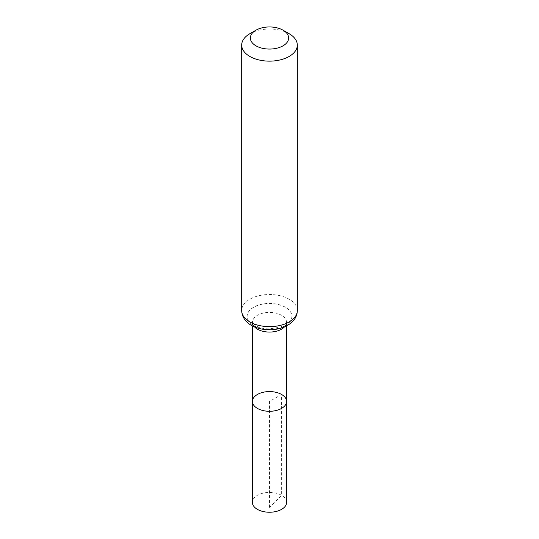 <?xml version="1.0" encoding="UTF-8"?>
<svg xmlns="http://www.w3.org/2000/svg" width="539" height="539" viewBox="0 0 539 539"><rect width="100%" height="100%" fill="white"/><g stroke="black" fill="none" stroke-linecap="round" stroke-linejoin="round"><path stroke-width="0.4" stroke-dasharray="2.69 2.02" d="M252.42 401.427A17.08 9.857 180 0 1 262.971 392.325A17.08 9.857 180 0 1 281.574 394.46A17.08 9.857 180 0 1 286.58 401.427M249.826 33.728A27.819 16.062 180 0 1 289.173 33.728M286.654 502.335A17.154 9.904 0 0 0 269.5 492.43A17.154 9.904 0 0 0 252.346 502.335M269.5 507.435L269.5 401.434L281.574 394.46L281.627 495.334L269.5 507.435M284.484 326.897A17.019 9.823 0 0 0 286.519 322.234A17.019 9.823 0 0 0 281.533 315.288A17.019 9.823 0 0 0 262.992 313.159A17.019 9.823 0 0 0 252.481 322.234A17.019 9.823 0 0 0 254.516 326.897M253.68 325.549A22.375 12.916 0 0 0 291.114 319.762A22.375 12.916 0 0 0 263.712 303.942A22.375 12.916 0 0 0 253.68 325.549M253.62 325.563A22.463 12.97 0 0 0 291.195 319.755A22.463 12.97 0 0 0 263.686 303.868A22.463 12.97 0 0 0 253.62 325.563M297.319 310.579A27.819 16.062 0 0 0 289.173 299.219A27.819 16.062 0 0 0 258.855 295.736A27.819 16.062 0 0 0 241.681 310.579M286.519 325.94L286.519 322.234L285.663 323.784C284.444 324.498 286.883 323.979 280.064 327.173L269.231 328.925C261.267 328.682 257.164 326.567 255.931 325.785C250.264 321.365 253.323 322.733 252.481 322.234L252.481 325.94"/><path stroke-width="0.81" d="M286.58 401.427A17.08 9.857 180 0 1 269.5 411.291A17.08 9.857 180 0 1 252.42 401.427A17.08 9.857 0 0 0 257.426 408.407A17.08 9.857 0 0 0 276.042 410.543A17.08 9.857 0 0 0 286.58 401.427A17.08 9.857 0 0 0 269.5 391.577A17.08 9.857 0 0 0 252.42 401.427L252.346 502.335A17.154 9.904 0 0 0 257.373 509.342A17.154 9.904 0 0 0 276.069 511.484A17.154 9.904 0 0 0 286.654 502.335L286.519 325.94M289.173 33.728L283.042 30.191A19.148 11.056 180 0 1 283.042 45.822A19.148 11.056 180 0 1 255.958 45.822A19.148 11.056 180 0 1 255.958 30.191A19.148 11.056 180 0 1 283.042 30.191L289.173 33.728A27.819 16.062 180 0 1 297.319 45.087A27.819 16.062 180 0 1 269.5 61.143A27.819 16.062 180 0 1 241.681 45.087A27.819 16.062 180 0 1 249.826 33.728L255.958 30.191M254.516 326.897A17.019 9.823 0 0 0 257.467 329.188A17.019 9.823 0 0 0 284.484 326.897M249.826 321.931A27.819 16.062 0 0 0 280.145 325.415A27.819 16.062 0 0 0 297.319 310.579C297.258 314.311 295.958 317.66 293.418 320.624L289.672 324.02L284.626 326.836C280.139 328.729 275.24 329.706 269.924 329.774C262.938 329.814 256.753 328.332 251.363 325.327C247.482 323.238 242.011 318.549 241.681 310.579A27.819 16.062 0 0 0 249.826 321.931M252.481 325.94L252.42 401.427M241.681 45.087L241.681 310.579M297.319 45.087L297.319 310.579"/></g></svg>
